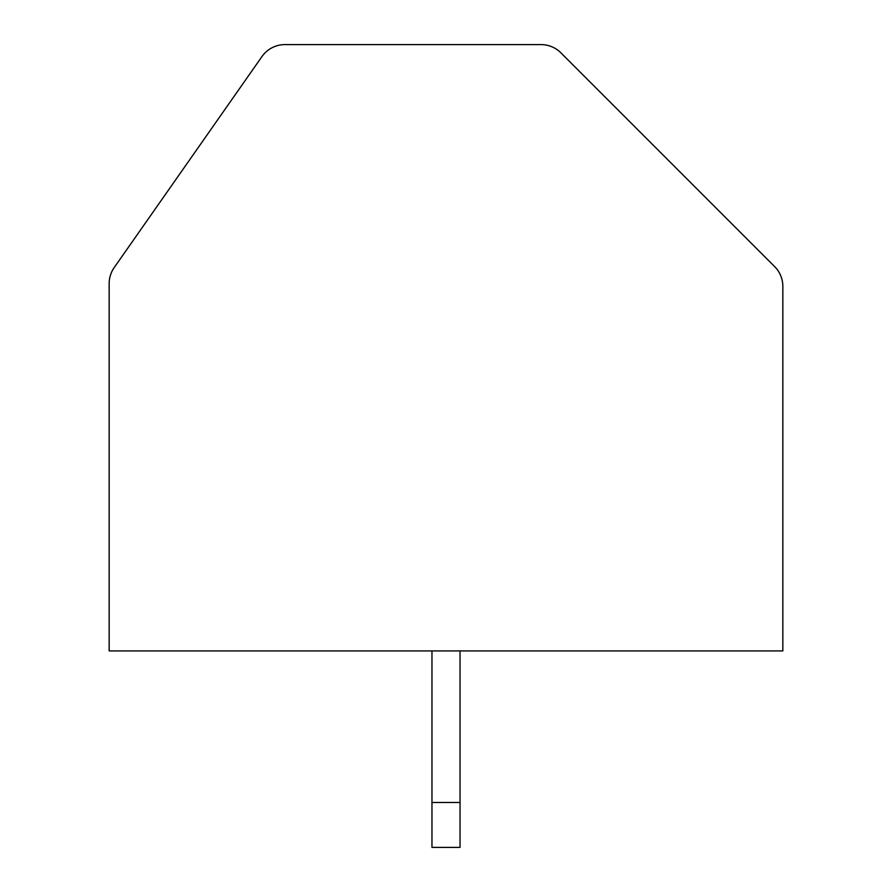 <?xml version="1.0" encoding="UTF-8"?>
<svg xmlns="http://www.w3.org/2000/svg" width="892" height="892" viewBox="0 0 892 892"><rect width="100%" height="100%" fill="white"/><g stroke="black" fill="none" stroke-linecap="round" stroke-linejoin="round"><path stroke-width="1.34" d="M560.89 52.818A28.065 28.065 0 0 0 541.043 44.6L284.938 44.6A28.065 28.065 0 0 0 261.947 56.575L114.232 267.522A28.065 28.065 0 0 0 109.159 283.623L109.159 650.915L782.841 650.915L782.841 286.399A28.065 28.065 0 0 0 774.613 266.552L560.89 52.818M431.962 650.915L431.962 847.4L460.038 847.4L460.038 650.915M431.962 802.488L460.038 802.488"/></g></svg>
